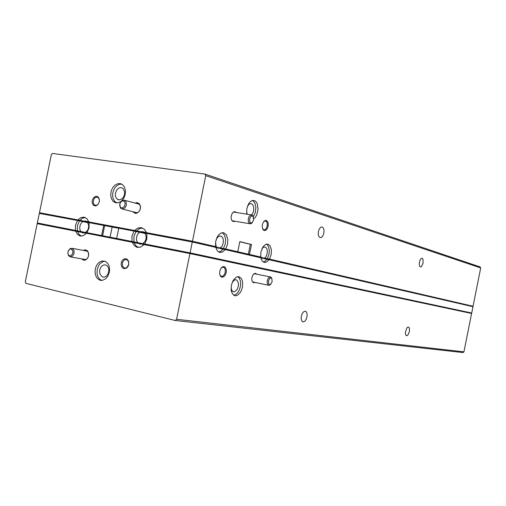 <?xml version="1.0" encoding="UTF-8"?>
<svg xmlns="http://www.w3.org/2000/svg" width="506" height="506" viewBox="0 0 506 506"><rect width="100%" height="100%" fill="white"/><g stroke="black" fill="none" stroke-linecap="round" stroke-linejoin="round"><path stroke-width="0.76" d="M131.971 236.087L132.028 241.488L133.951 241.893L133.888 236.504L136.057 231.546L134.141 231.109L131.971 236.087M179.655 251.28L186.999 252.766M436.444 305.921L440.467 306.731M152.641 245.986L160.149 247.51M232.279 262.475L238.402 263.715M459.771 310.64L454.458 309.577L459.771 310.64M183.419 251.653L175.285 250.027L183.419 251.653M393.276 296.813L395.875 297.364M243.671 264.999L248.168 265.954M154.33 246.074L137.607 242.608L136.614 240.476L136.411 238.339L136.943 235.739L138.227 233.513L139.719 232.229L145.152 233.468M261.83 258.193L260.83 257.883M217.182 247.921L215.765 247.497M146.803 233.557L144.969 233.215L146.133 236.188L146.025 238.826L145.089 241.311L142.85 243.633L154.412 246.182M192.312 241.994L215.739 247.396L217.447 251.001L219.762 252.437L222.45 252.058L225.24 249.584L260.805 257.788L261.963 260.729L264.221 262.405L266.573 262.032L269.047 259.686L472.958 306.699L471.693 313.043L190.111 252.842L192.312 241.994L146.784 233.475L146.854 238.933L144.653 243.955L190.111 252.842M218.756 252.064L220.977 251.185L223.001 249.167L219.522 248.364M263.265 262.019L265.157 261.147L266.896 259.281L263.873 258.585M75.464 225.278L75.464 230.432L77.443 230.85L77.437 225.708L79.461 220.958L77.494 220.515L75.464 225.278M87.424 233.209L95.286 234.803M111.782 237.978L119.517 239.553M55.369 226.612L62.554 228.048L55.369 226.612M98.05 235.075L80.783 231.501L79.897 229.471L79.758 227.017L80.391 224.556L81.434 222.817L82.807 221.584L87.753 222.691M89.056 222.754L87.608 222.482L88.645 225.309L88.525 227.826L87.646 230.205L85.577 232.437L98.113 235.163M101.643 235.549L86.994 232.684L89.056 227.877L89.037 222.672L104.685 225.638L102.623 235.752L101.643 235.549L103.711 225.417M409.354 331.67L409.531 329.273L409.063 327.54L408.102 327.028L406.969 327.837L405.451 332.126L405.54 334.339L406.236 335.63L407.083 335.712L407.988 334.953L409.354 331.67M306.978 316.92L307.167 314.523L306.547 312.145L305.169 311.152L303.537 311.804L302.082 313.859L301.247 316.724L301.215 319.077L302.012 321.221L303.164 321.886L304.802 321.221L306.25 319.166L306.978 316.92M242.507 287.199L242.646 281.867L241.406 278.54L239.218 276.814L237.946 276.687L236.036 277.351L233.146 280.45L231.337 285.226L231.198 290.589L232.45 293.916L234.632 295.618L235.904 295.744L237.826 295.068L240.711 291.956L242.507 287.199M233.81 295.251L236.157 294.239L237.788 292.582L239.142 290.33L240.318 286.738L240.635 283.986L240.287 280.59L239.117 277.946L237.795 276.706M226.226 272.519L226.359 269.951L225.353 267.313L223.937 266.517L222.292 266.972L220.698 268.781L219.787 271.26L219.661 273.891L220.338 276.029L221.558 277.136L223.595 276.896L225.41 274.828L226.226 272.519M219.794 274.65L220.939 276.213L222.627 276.301L224.373 274.638L225.252 272.323L225.309 269.679L224.424 267.718L222.83 267.105L221.141 268.091M256.789 274.208L255.619 273.341L254.195 273.651L252.76 275.258L251.931 277.535L251.805 279.926L252.412 281.829L253.62 282.778L255.1 282.456M81.763 258.908L83.205 260.128L85.584 260.071L87.671 258.136L88.55 255.878L88.449 252.62L87.411 250.748L85.179 249.787L83.357 250.419M83.269 259.173L84.907 259.749L86.469 259.23L87.785 257.832L88.556 255.859L88.645 253.911L87.905 251.83L86.437 250.685L84.856 250.704M109.353 272.241L109.612 269.091L109.113 266.112L107.911 263.601L105.431 261.425L102.174 260.963L99.663 261.969L97.468 264.031L95.868 266.896L95.052 270.134L95.223 274.29L96.703 277.769L99.227 279.938L102.471 280.349L105.729 278.749L107.727 276.39L109.353 272.241M104.995 261.235L102.8 261.697L100.112 263.582L98.512 265.789L97.19 269.407L97.007 273.499L97.715 276.314L99.657 279.204L101.674 280.432M128.745 264.48L128.568 261.172L126.829 258.971L124.299 258.825L122.724 259.939L121.598 261.785L121.149 264.012L121.453 266.169L122.465 267.832L123.983 268.68L126.538 268.098L127.929 266.573L128.745 264.48M128.707 264.455L128.448 261.349L126.62 259.527L124.312 259.882L122.408 262.576L122.547 266.194L124.394 268.009L125.539 268.091L127.038 267.383L128.707 264.455M99.739 269.976L100.776 267.339L102.06 265.84L104.147 264.834L106.216 265.119L107.791 266.498L108.72 268.699L108.822 271.317L108.309 273.366L106.874 275.675L105.406 276.776L103.8 277.18L102.275 276.858L100.112 274.461L99.574 271.988L99.739 269.976M232.216 282.316L234.442 279.982L235.802 279.704L236.966 280.185L238.402 282.993L238.313 286.383L236.846 289.906L234.518 291.728L233.127 291.658L232.115 290.906L231.027 287.851M144.121 244.613L141.535 244.158M86.501 233.317L84.376 232.943M75.66 231.166L77.544 234.474L80.176 235.967L83.224 235.733L86.526 233.291L132.243 242.26L134.311 245.714L137.158 247.32L140.523 247.13L144.14 244.588L189.959 253.576L471.605 313.473L463.939 351.885L462.958 352.555L175.19 320.481L25.926 283.354L25.3 281.829L37.216 223.627L77.633 231.577L79.075 234.379L81.276 236.093M132.243 242.26L134.166 242.665L135.804 245.663L138.302 247.472M423.073 263.171L423.029 259.401L422.396 258.383L421.555 258.281L420.505 259.255L419.657 261.159L419.24 263.626L419.48 265.846L420.315 266.966L421.378 266.7L423.073 263.171M323.859 233.139L324.049 230.591L323.587 228.427L322.569 227.131L321.013 227.093L319.558 228.503L318.533 230.938L318.211 234.05L318.679 236.22L320.013 237.649L321.563 237.358L322.954 235.701L323.859 233.139M253.721 218.858L255.233 217.435L256.782 214.86L258.079 209.383L257.39 204.063L256.58 202.432L254.916 200.831L253.601 200.42L251.824 200.718L250.09 201.907L248.566 203.874L246.814 208.782L246.789 214.158M253.272 216.764L255.252 212.646L255.878 207.378L254.891 203.051L252.639 200.471M460.675 303.866L473.04 306.269L269.426 259.097L271.083 254.834L271.444 250.192L270.153 245.859L268.066 244.139L265.732 244.322L263.006 246.776L260.881 252.007L260.685 257.067L258.515 256.662L261.096 257.257L260.571 255.758M269.426 259.097L267.276 258.686L268.933 254.436L269.318 250.438L268.522 246.479L266.58 244.056M260.685 257.067L225.67 248.952L227.51 244.398L227.852 239.389L226.29 234.689L223.854 232.811L222.495 232.665L220.521 233.31L218.655 234.885L217.093 237.232L215.664 241.558L215.588 246.618L213.33 246.194L216.309 246.89L215.467 243.038M225.67 248.952L223.424 248.535L225.176 244.366L225.657 239.623L224.626 235.296L222.279 232.69M268.11 226.327L268.262 223.854L267.712 221.767L266.124 220.388L264.657 220.736L263.221 222.381L262.393 224.696L262.272 227.415L262.987 229.597L264.081 230.546L265.84 230.293L267.06 229.016L268.11 226.327M262.519 228.567L263.651 229.787L265.182 229.604L266.422 228.244L267.288 225.6L267.174 223.051L266.453 221.565L265.112 220.945L263.632 221.736M236.353 212.488L234.999 211.622L233.443 212.014L232.039 213.633L231.198 216.17L231.204 218.737L232.026 220.749L233.506 221.66L234.955 221.248M132.926 211.742L135.07 213.368L137.082 213.184L139.428 211.135L140.402 208.706L140.472 206.258L139.27 203.633L137.018 202.59L135.127 203.096M134.463 212.128L136.222 212.862L137.993 212.368L139.485 210.875L140.352 208.738L140.371 206.391L139.738 204.803L138.309 203.608L136.664 203.501M122.009 200.578L124.027 197.776L125.229 194.355L125.431 190.496L124.457 187.075L122.477 184.633L120.346 183.64L117.613 183.735L114.951 185.133L112.724 187.631L111.225 190.888L110.669 195L111.371 198.611L113.161 201.35L115.457 202.691L118.461 202.716L121.004 201.451M121.604 184.089L119.195 184.386L116.88 185.67L114.894 187.802L113.11 191.559L112.617 194.468L112.958 198.074L114.356 201.027L116.608 202.9M99.315 201.767L99.391 199.604L98.752 197.751L97.519 196.581L95.95 196.322L94.344 197.017L93.028 198.542L92.25 200.578L92.168 202.729L93.351 205.265L95.596 206.024L97.917 204.664L99.315 201.767M99.302 201.805L99.391 200.11L98.784 198.301L97.822 197.384L96.418 197.125L95.273 197.555L93.983 198.89L93.142 202.482L94.192 204.835L96.127 205.468L97.955 204.462L99.302 201.805M393.605 288.319L399.228 289.419L393.605 288.319M63.32 217.447L56.109 216.011L63.32 217.447M459.334 303.562L457.272 303.081M185.721 240.306L177.587 238.693L185.721 240.306M115.438 193.007L117 189.598L118.53 188.226L120.257 187.606L121.946 187.827L123.129 188.599L124.64 192.008L124.52 194.456L123.388 197.264L121.978 198.845L119.726 199.851L117.62 199.453L116.209 198.105L115.311 195.468L115.438 193.007M216.03 239.97L217.58 237.232L219.313 236.024L221.267 236.15L222.684 237.656L223.38 240.148L223.222 243.089L222.185 245.91L220.508 247.858L205.74 245.087M261.83 248.939L263.246 247.428L264.575 246.979L265.903 247.466L266.972 249.11L267.364 251.571L267.067 254.031L266.042 256.586L264.739 258.104L250.527 255.416M247.44 206.34L248.794 204.456L250.407 203.608L251.786 203.855L253.126 205.354L253.784 207.839L253.614 210.743L252.798 213.134L251.507 214.911M247.282 214.24L246.574 212.052M156.689 235.328L140.921 231.729L142.515 231.659L159.788 235.91M100.188 224.759L83.914 221.09L85.476 221.033L103.022 225.29M265.966 259.066L287.471 263.493L454.053 302.341M473.04 306.269L480.7 267.902L205.771 175.652L192.457 241.261L146.563 232.703L144.545 229.338L141.206 227.611L137.758 228.105L134.64 230.477L88.841 221.938L86.994 218.7L83.914 217.112L80.789 217.637L77.956 219.908L39.449 212.722L58.026 216.872M85.324 217.517L82.484 218.225L79.929 220.35L83.914 221.09M142.584 228.004L139.403 228.668L136.557 230.913L140.921 231.729M88.227 233.26L85.912 233.203L37.349 222.975L39.316 213.374L77.494 220.515M93.559 234.202L88.594 233.702M90.454 233.88L92.883 234.544M94.027 234.442L97.253 235.398M85.805 222.109L86.134 222.33M410.992 292.297L410.518 292.304M410.859 292.038L408.241 291.779M397.482 289.173L396.963 289.179M395.793 288.781L394.585 288.629M382.915 285.941L382.58 285.865M382.972 285.586L380.095 285.289M369.551 282.86L369.178 282.772M369.589 282.493L366.591 282.177M340.481 276.156L340.013 276.048M340.481 275.757L337.205 275.403M355.693 279.514L355.01 279.508M355.446 279.217L352.315 278.882M324.934 272.405L324.118 272.386M324.612 272.089L321.177 271.703M307.812 268.623L307.231 268.49M307.749 268.186L304.15 267.782M289.919 264.499L289.255 264.347M289.818 264.037L286.029 263.601M270.685 259.976L270.09 259.926M233.19 262.544L231.621 262.431M237.124 263.341L234.727 263.095M231.672 262.247L232.532 262.494M237.074 263.335L240.483 264.315M112.629 238.041L110.289 237.953M116.69 238.857L113.009 238.484M114.761 238.655L117.05 239.281M118.17 239.167L121.566 240.167M424.977 295.302L422.478 295.061M153.584 246.055L151.054 245.948M157.771 246.903L153.976 246.517M152.837 245.903L153.267 246.03M155.538 246.662L157.575 247.225M158.65 247.08L162.337 248.155M180.667 251.355L178.011 251.229M184.937 252.222L181.066 251.83M179.548 251.134L180.187 251.318M182.495 251.963L184.355 252.475M185.398 252.317L189.282 253.443M441.567 299.141L443.901 300.001M438.297 306.244L437.14 306.143M440.941 306.775L439.429 306.63M439.866 298.901L442.035 299.571M441.321 299.084L438.36 298.723M438.765 298.496L436.343 298.255M435.957 305.776L437.254 306.149M440.321 306.718L441.789 307.129M268.427 280.9L268.654 283.765L269.628 284.612L270.552 284.397L272.152 281.627L271.804 278.553L271.102 277.958L269.945 278.186L268.427 280.9M270.691 284.34L269.186 285.314L267.895 284.777L267.187 283.037L267.263 280.666L268.25 278.237L269.508 277.079L271.039 277.225L271.905 278.717M249.559 218.883L249.863 222.071L250.672 222.912L252.039 222.766L253.601 220.053L253.171 216.663L252.399 215.992L251.159 216.144L249.559 218.883M252.431 222.444L250.944 223.709L249.369 223.424L248.37 221.704L248.237 219.149L249.104 216.524L250.628 215.044L252.216 215.183L253.316 216.922M67.937 251.918L68.032 254.183L69.158 255.694L70.827 255.789L72.643 253.734L72.927 251.425L71.631 249.199L70.53 248.965L69.411 249.42L67.937 251.918M68.24 250.944L69.923 248.705L72.143 248.313L73.895 250.109L74.123 253.228L72.826 255.853L70.688 256.928L68.588 255.77L67.842 253.095M119.821 203.975L120.251 206.922L121.174 207.795L122.357 207.991L124.552 206.372L125.184 203.273L124.28 201.401L122.591 200.85L120.852 201.856L119.821 203.975M126.418 205.139L124.944 207.985L122.522 209.067L120.586 208.074L119.663 205.385L119.922 203.482L120.915 201.559L122.022 200.566L123.692 200.098L125.102 200.604L126.045 201.742L126.418 205.139M85.533 233.127L84.957 232.615M97.791 235.505L97.392 235.145M241.716 264.581L241.299 264.208M109.713 237.839L109.169 237.352M122.199 240.287L121.788 239.92M150.333 245.802L149.776 245.302M163.141 248.313L162.717 247.934M177.176 251.065L176.613 250.559M190.224 253.626L189.775 253.228M443.952 300.014L444.515 299.824M435.957 298.167L436.533 297.977M443.37 307.465L443.085 307.218M132.028 241.488L116.665 238.484L118.752 228.231L134.141 231.109M441.447 307.034L471.693 313.043M116.665 238.484L110.08 237.213L112.155 227.036L118.746 228.269M142.85 243.633L144.653 243.955M137.607 242.608L133.951 241.893M154.456 246.612L154.039 246.523L154.456 246.612M151.262 245.935L110.08 237.213L151.262 245.935M266.896 259.281L269.047 259.686M139.719 232.229L136.057 231.546M223.001 249.167L225.24 249.584M75.464 230.432L37.349 222.975M85.577 232.437L86.994 232.684M80.783 231.501L77.443 230.85M104.685 225.638L112.155 227.036L110.08 237.213L102.623 235.752M82.807 221.584L79.461 220.958M175.19 320.481L176.626 319.299L189.959 253.576M176.626 319.299L463.939 351.885M138.524 243.519L134.166 242.665M81.618 232.362L77.633 231.577M201.489 244.113L216.309 246.89M246.833 254.562L261.096 257.257M79.929 220.35L77.956 219.908M78.506 220.742L89.05 222.716M220.508 247.858L223.424 248.535M192.457 241.261L215.588 246.618M146.563 232.703L144.046 232.311M136.557 230.913L134.64 230.477M88.841 221.938L86.773 221.628M264.739 258.104L267.276 258.686M249.452 254.467L251.457 244.537L239.825 241.647L237.776 251.76M205.771 175.652L204.911 174.032L480.055 266.902L480.7 267.902M204.911 174.032L52.523 153.444L51.346 154.615L39.449 212.722M438.266 298.388L429.828 296.756M248.351 254.259L250.356 244.335L239.806 241.716M250.356 244.335L251.457 244.537M262.627 258.636L262.975 258.699M218.086 248.395L218.51 248.478M219.503 252.374L220.192 252.507M264.024 262.355L264.594 262.462M221.369 267.864L221.767 267.389M253.316 274.467L253.727 274.005M233.209 291.69L233.709 291.798M140.409 244.234L139.517 244.044M83.307 233.019L82.567 232.868M103.648 277.18L102.75 277.035M125.039 268.123L124.394 268.009M101.396 280.438L99.973 280.216M80.865 236.074L79.689 235.834M138.049 247.459L136.626 247.162M84.742 259.749L84.129 259.641M252.184 281.191L252.412 281.829M221.299 276.377L221.679 276.459M220.129 275.378L220.338 276.029M234.468 295.561L235.277 295.738M302.778 321.797L303.164 321.886M263.771 221.596L264.183 221.109M232.558 212.918L232.943 212.419M118.765 199.845L118.043 199.655M95.495 205.468L95.008 205.347M116.203 202.855L115.052 202.558M135.962 212.836L135.368 212.684M231.628 219.876L231.856 220.508M262.74 228.971L262.987 229.597M270.855 284.17L270.299 284.751M268.585 285.257L252.462 281.912M270.305 276.927L254.151 273.676M271.804 278.553L271.488 277.731M252.374 222.501L251.849 223.133M250.034 223.76L232.039 220.768M251.457 214.905L233.43 212.02M253.171 216.663L252.842 215.841M85.716 259.61L70.53 256.928M87.298 251.159L72.143 248.313M137.018 212.773L122.281 209.048M139.207 204.177L124.501 200.268"/></g></svg>
